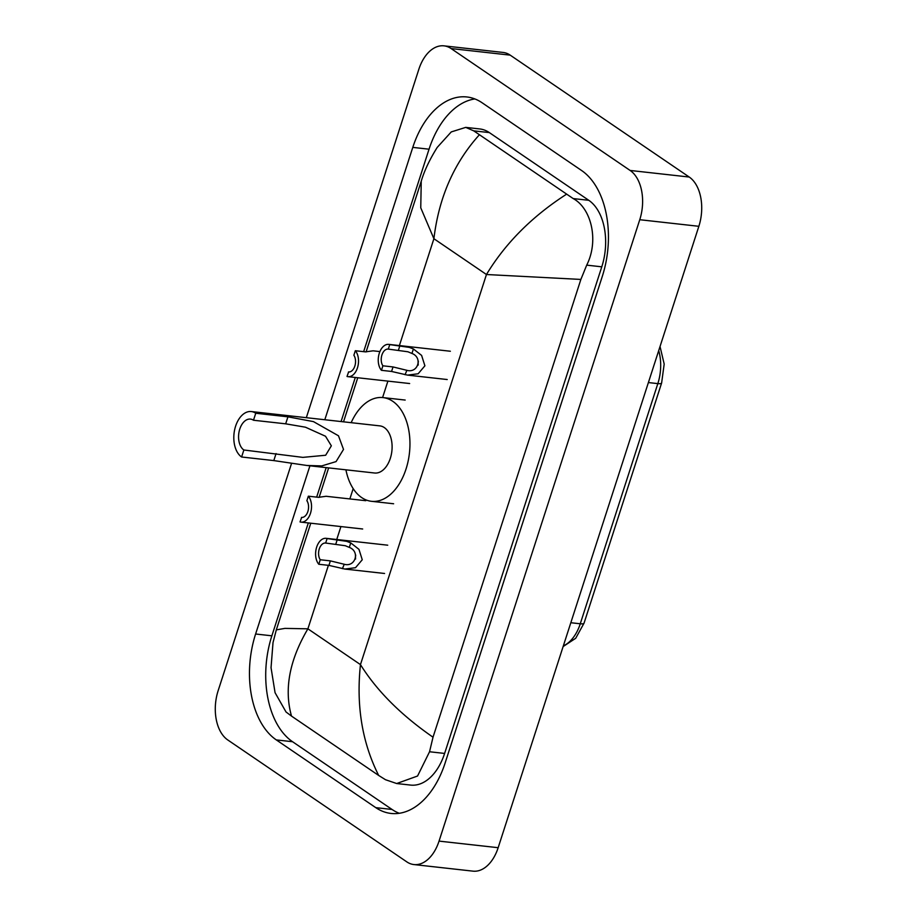 <?xml version="1.0" encoding="UTF-8"?>
<svg xmlns="http://www.w3.org/2000/svg" width="917" height="917" viewBox="0 0 917 917"><rect width="100%" height="100%" fill="white"/><g stroke="black" fill="none" stroke-linecap="round" stroke-linejoin="round"><path stroke-width="1.38" d="M306.324 417.682L418.84 69.302A37.941 23.567 96.4 0 1 443.988 45.85L503.089 52.441A37.941 23.567 96.4 0 1 510.196 55.135L689.229 177.038A37.941 23.567 96.4 0 1 698.857 226.304L498.16 847.698A37.941 23.567 96.4 0 1 473.012 871.15L413.911 864.559A37.941 23.567 96.4 0 1 406.804 861.865L227.771 739.962A37.941 23.567 96.4 0 1 218.143 690.696L291.617 463.211M443.988 45.85A37.941 23.567 96.4 0 1 451.095 48.555L630.117 170.447A37.941 23.567 96.4 0 1 639.757 219.713L439.048 841.107A37.941 23.567 96.4 0 1 413.911 864.559M309.935 465.813L255.614 634.002A81.579 50.676 -83.6 0 0 276.315 739.916L375.787 807.648A81.579 50.676 -83.6 0 0 391.055 813.448A81.579 50.676 -83.6 0 0 445.112 763.024L602.286 276.418A81.579 50.676 -83.6 0 0 581.573 170.493L482.113 102.773A81.579 50.676 -83.6 0 0 466.833 96.961A81.579 50.676 -83.6 0 0 412.788 147.385L324.813 419.745M308.318 522.931L271.868 635.813A81.579 50.676 -83.6 0 0 292.569 741.727L392.04 809.459A81.579 50.676 -83.6 0 0 399.308 813.299M474.846 98.933A81.579 50.676 -83.6 0 0 429.041 149.196L363.648 351.658M355.303 377.472L341.067 421.556M326.188 467.624L316.663 497.117M310.771 523.206L276.315 629.876L284.912 628.386L307.894 628.821C289.417 660.183 283.961 689.275 291.514 716.097L378.675 775.45C362.169 742.667 356.094 705.723 360.461 664.607C376.864 690.868 401.05 715.065 433.019 737.199L429.546 751.757L417.556 776.023L396.683 783.531L410.678 785.09A51.226 31.82 -83.6 0 0 444.619 753.43L601.781 266.824A51.226 31.82 -83.6 0 0 588.783 200.307L489.323 132.587A51.226 31.82 -83.6 0 0 479.729 128.942L465.733 127.383L473.734 130.856L573.194 198.576C591.373 208.365 599.11 240.701 586.708 265.139L580.874 279.433L486.457 274.515C505.405 243.2 532.055 216.469 566.374 194.312M291.514 716.097L286.035 711.993L275.066 692.69L271.042 667.679L273.014 642.599L276.315 629.876M479.213 134.971C453.926 163.088 438.819 197.682 433.901 238.718L420.754 207.815L421.247 181.176C424.365 170.688 429.695 159.432 437.226 147.408L451.256 131.922L465.733 127.383M433.019 737.199L580.874 279.433M396.683 783.531L385.495 779.714L378.675 775.45M241.607 456.998L243.865 449.995A16.128 10.018 96.4 0 1 239.131 431.494A16.128 10.018 96.4 0 1 250.456 419.092A16.128 10.018 96.4 0 1 253.482 420.238L255.74 413.246L287.938 416.834L313.465 421.614L338.476 435.781L343.52 449.41L336.069 461.595L321.752 465.916L306.863 465.469L273.805 460.586L241.607 456.998A23.716 14.729 96.4 0 1 234.637 429.786A23.716 14.729 96.4 0 1 251.304 411.55A23.716 14.729 96.4 0 1 255.74 413.246M243.865 449.995L302.839 457.377L325.661 455.245L331.346 445.822L325.524 436.251L305.464 427.207L285.68 423.826L253.482 420.238M306.863 465.469L374.606 473.012A23.716 14.729 -83.6 0 0 391.272 454.786A23.716 14.729 -83.6 0 0 384.292 427.563A23.716 14.729 -83.6 0 0 379.856 425.878L251.304 411.55M351.165 422.68A52.177 32.404 96.4 0 1 383.008 397.588A52.177 32.404 96.4 0 1 392.774 401.314A52.177 32.404 96.4 0 1 408.122 461.194A52.177 32.404 96.4 0 1 371.454 501.301A52.177 32.404 96.4 0 1 361.676 497.576A52.177 32.404 96.4 0 1 345.915 469.813M320.251 559.748L330.384 560.883L343.886 564.173C355.2 567.761 360.415 551.598 349.308 547.392L345.262 545.718L325.65 543.047A9.491 5.892 -83.6 0 0 325.569 543.047A9.491 5.892 -83.6 0 0 319.265 548.962A9.491 5.892 -83.6 0 0 320.251 559.748L318.795 564.264L328.928 565.388L344.872 569.056L384.567 573.48M342.431 568.666L344.253 564.219M318.795 564.264A14.225 8.838 -83.6 0 1 316.434 547.896A14.225 8.838 -83.6 0 1 326.097 538.325A14.225 8.838 -83.6 0 1 327.105 538.543L346.683 541.339L350.764 542.898L358.96 549.352L362.261 559.76L355.498 567.715L344.872 569.056M327.105 538.543L325.65 543.047M355.716 555.14A9.491 5.892 -83.6 0 0 355.578 559.015M382.893 365.803L393.026 366.938L406.529 370.227C417.843 373.815 423.058 357.653 411.951 353.446L407.905 351.773L388.292 349.102A9.491 5.892 -83.6 0 0 388.212 349.102A9.491 5.892 -83.6 0 0 381.908 355.017A9.491 5.892 -83.6 0 0 382.893 365.803L381.438 370.319L391.57 371.454L407.515 375.11L447.209 379.535M405.073 374.721L406.896 370.273M381.438 370.319A14.225 8.838 -83.6 0 1 379.076 353.951A14.225 8.838 -83.6 0 1 388.739 344.379A14.225 8.838 -83.6 0 1 389.748 344.597L409.326 347.394L413.407 348.953L421.602 355.406L424.903 365.814L418.141 373.769L407.515 375.11M389.748 344.597L388.292 349.102M418.358 361.195A9.491 5.892 -83.6 0 0 418.221 365.069M365.814 500.705L326.12 496.28L318.474 497.323L308.341 496.189A14.225 8.838 -83.6 0 1 310.703 512.557A14.225 8.838 -83.6 0 1 301.04 522.128L362.673 528.994M301.647 517.417L300.031 521.911A14.225 8.838 -83.6 0 0 301.04 522.128M301.487 517.406A9.491 5.892 -83.6 0 0 301.567 517.406A9.491 5.892 -83.6 0 0 307.871 511.491A9.491 5.892 -83.6 0 0 306.886 500.705L308.341 496.189M379.902 351.578L373.104 350.821L365.459 351.864L355.326 350.73A14.225 8.838 -83.6 0 1 357.687 367.098A14.225 8.838 -83.6 0 1 348.024 376.669L409.647 383.535M348.62 371.958L347.016 376.451A14.225 8.838 -83.6 0 0 348.024 376.669M348.471 371.947A9.491 5.892 -83.6 0 0 348.552 371.947A9.491 5.892 -83.6 0 0 354.856 366.032A9.491 5.892 -83.6 0 0 353.87 355.246L355.326 350.73M328.401 565.331L307.894 628.821L360.461 664.607L486.457 274.515L433.901 238.718L399.388 345.571M387.902 381.105L382.595 397.554M353.183 488.623L349.858 498.928M340.929 526.564L336.745 539.517M639.757 219.713L698.857 226.304M630.117 170.447L689.229 177.038M451.095 48.555L510.196 55.135M439.048 841.107L498.16 847.698M392.04 809.459L375.787 807.648M292.569 741.727L276.315 739.916M271.868 635.813L255.614 634.002M429.041 149.196L412.788 147.385M489.323 132.587L473.734 130.856M588.783 200.307L573.194 198.576M601.781 266.824L586.708 265.139M444.619 753.43L429.546 751.757M660.034 346.511L664.183 364.06L661.627 382.974A9.491 2.327 -162.1 0 1 657.833 383.615A37.941 23.567 -83.6 0 0 658.715 350.603M563.347 645.866A37.941 23.567 -83.6 0 0 580.266 623.778A9.491 2.327 17.9 0 0 584.06 623.124L575.704 638.278L563.118 646.554M570.821 622.723L580.266 623.778L657.833 383.615L648.388 382.561M285.68 423.826L287.938 416.834M273.805 460.586L276.063 453.583M350.764 542.898L349.308 547.392M330.384 560.883L328.928 565.388M337.238 539.666L335.782 544.182M413.407 348.953L411.951 353.446M393.026 366.938L391.57 371.454M399.881 345.72L398.425 350.237M319.116 497.381L328.641 467.888M343.52 421.831L357.756 377.747M366.089 351.922L421.247 181.176M661.627 382.974L584.06 623.124M371.454 501.301L393.622 503.765M383.008 397.588L405.176 400.064M326.097 538.325L387.719 545.191M388.739 344.379L450.362 351.245"/></g></svg>
